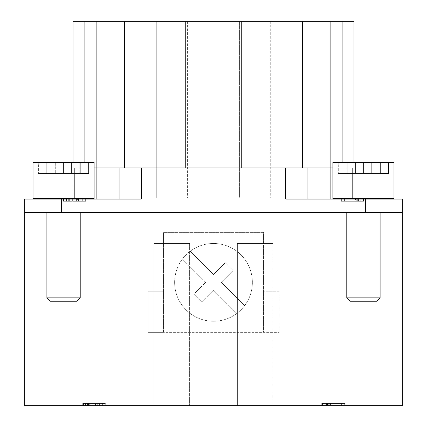<?xml version="1.0" encoding="UTF-8"?>
<svg xmlns="http://www.w3.org/2000/svg" width="427" height="427" viewBox="0 0 427 427"><rect width="100%" height="100%" fill="white"/><g stroke="black" fill="none" stroke-linecap="round" stroke-linejoin="round"><path stroke-width="0.32" stroke-dasharray="2.13 1.6" d="M72.996 162.409L72.996 21.35L72.996 199.062L72.996 21.35L96.876 21.35L72.996 21.35L96.876 21.35L96.876 199.062L72.996 199.062L96.876 199.062L96.876 167.96L74.661 167.96L74.661 199.062L119.09 199.062L74.661 199.062L74.661 167.96L185.734 167.96L96.876 167.96L96.876 199.062L96.876 21.35L354.004 21.35L330.124 21.35L354.004 21.35L330.124 21.35L354.004 21.35L354.004 199.062L330.124 199.062L330.124 167.96L185.734 167.96L330.124 167.96L330.124 199.062L354.004 199.062L330.124 199.062L354.004 199.062L330.124 199.062L354.004 199.062L354.004 162.409M330.124 21.35L330.124 199.062L330.124 21.35L330.124 199.062L330.124 21.35L330.124 199.062L330.124 21.35L330.124 167.96L352.339 167.96L352.339 199.062L307.91 199.062L352.339 199.062L352.339 167.96L330.124 167.96L352.339 167.96L352.339 199.062L352.339 167.96L332.9 167.96M156.298 21.35L187.4 21.35L156.298 21.35L156.298 197.952L187.4 197.952L156.298 197.952L187.4 197.952L156.298 197.952L187.4 197.952L156.298 197.952L187.4 197.952L156.298 197.952L187.4 197.952L156.298 197.952L187.4 197.952L156.298 197.952L187.4 197.952L156.298 197.952L187.4 197.952L156.298 197.952L187.4 197.952L156.298 197.952L187.4 197.952L156.298 197.952L187.4 197.952L156.298 197.952L187.4 197.952L156.298 197.952L156.298 21.35L187.4 21.35L156.298 21.35L187.4 21.35L156.298 21.35L187.4 21.35L156.298 21.35L187.4 21.35L156.298 21.35L187.4 21.35L156.298 21.35L187.4 21.35L156.298 21.35L187.4 21.35L156.298 21.35L187.4 21.35L156.298 21.35L187.4 21.35L156.298 21.35L187.4 21.35L156.298 21.35L187.4 21.35L156.298 21.35L156.298 197.952L156.298 21.35M154.078 243.486L189.62 243.486L154.078 243.486L154.078 405.65L189.62 405.65L154.078 405.65L189.62 405.65L154.078 405.65L189.62 405.65L154.078 405.65L189.62 405.65L154.078 405.65L189.62 405.65L154.078 405.65L189.62 405.65L154.078 405.65L189.62 405.65L154.078 405.65L189.62 405.65L154.078 405.65L189.62 405.65L154.078 405.65L189.62 405.65L154.078 405.65L189.62 405.65L154.078 405.65L189.62 405.65L154.078 405.65L154.078 243.486L189.62 243.486L154.078 243.486L189.62 243.486L154.078 243.486L154.078 405.65L154.078 243.486L189.62 243.486L154.078 243.486L189.62 243.486L154.078 243.486L154.078 405.65L154.078 243.486L189.62 243.486L154.078 243.486L189.62 243.486L154.078 243.486L154.078 405.65L154.078 243.486L189.62 243.486L154.078 243.486L189.62 243.486L154.078 243.486L154.078 405.65L154.078 243.486L189.62 243.486L154.078 243.486L189.62 243.486L154.078 243.486L154.078 405.65L154.078 243.486L189.62 243.486L154.078 243.486M239.6 21.35L270.702 21.35L239.6 21.35L270.702 21.35L239.6 21.35L270.702 21.35L239.6 21.35L270.702 21.35L239.6 21.35L270.702 21.35L239.6 21.35L270.702 21.35L239.6 21.35L270.702 21.35L239.6 21.35L270.702 21.35L239.6 21.35L270.702 21.35L239.6 21.35L270.702 21.35L239.6 21.35L270.702 21.35L239.6 21.35L270.702 21.35L239.6 21.35L239.6 197.952L270.702 197.952L239.6 197.952L270.702 197.952L239.6 197.952L270.702 197.952L239.6 197.952L270.702 197.952L239.6 197.952L270.702 197.952L239.6 197.952L270.702 197.952L239.6 197.952L270.702 197.952L239.6 197.952L270.702 197.952L239.6 197.952L270.702 197.952L239.6 197.952L270.702 197.952L239.6 197.952L270.702 197.952L239.6 197.952L270.702 197.952L239.6 197.952L239.6 21.35M185.734 21.35L185.734 167.96M96.876 21.35L96.876 199.062M72.996 199.062L84.103 199.062L72.996 199.062M354.004 21.35L354.004 199.062L354.004 21.35M241.266 21.35L241.266 167.96M330.124 199.062L330.124 167.96L307.91 167.96L307.91 199.062L285.695 199.062L402.319 199.062L402.319 212.39L24.681 212.39L402.319 212.39L24.681 212.39L24.681 405.65L402.319 405.65L402.319 212.39M285.695 167.96L307.91 167.96L307.91 199.062L285.695 199.062L285.695 167.96L141.305 167.96L141.305 199.062L61.333 199.062L61.333 212.39M94.1 167.96L141.305 167.96M119.09 167.96L119.09 199.062M237.38 243.486L272.922 243.486L237.38 243.486L237.38 405.65L272.922 405.65L237.38 405.65L272.922 405.65L237.38 405.65L272.922 405.65L237.38 405.65L272.922 405.65L237.38 405.65L272.922 405.65L237.38 405.65L272.922 405.65L237.38 405.65L272.922 405.65L237.38 405.65L272.922 405.65L237.38 405.65L272.922 405.65L237.38 405.65L272.922 405.65L237.38 405.65L272.922 405.65L237.38 405.65L272.922 405.65L237.38 405.65L237.38 243.486L272.922 243.486L237.38 243.486L272.922 243.486L237.38 243.486L237.38 405.65L237.38 243.486L272.922 243.486L237.38 243.486L272.922 243.486L237.38 243.486L237.38 405.65L237.38 243.486L272.922 243.486L237.38 243.486L272.922 243.486L237.38 243.486L237.38 405.65L237.38 243.486L272.922 243.486L237.38 243.486L272.922 243.486L237.38 243.486L237.38 405.65L237.38 243.486L272.922 243.486L237.38 243.486L272.922 243.486L237.38 243.486L237.38 405.65L237.38 243.486L272.922 243.486L237.38 243.486M325.059 403.43L343.938 403.43L321.728 403.43L321.728 405.65L343.938 405.65L321.728 405.65L321.728 403.43L325.059 403.43L325.059 405.65M329.772 403.43L329.772 405.65M326.436 403.43L326.436 405.65M343.938 403.43L343.938 405.65L343.938 403.43M330.546 403.43L344.717 403.43L322.502 403.43L322.502 405.65L344.717 405.65L322.502 405.65L327.504 405.65L327.504 403.43L327.504 405.65L325.833 405.65L325.833 403.43L325.833 405.65L344.717 405.65L322.502 405.65L322.502 403.43L330.546 403.43L330.546 405.65M327.215 403.43L327.215 405.65M344.717 403.43L344.717 405.65L344.717 403.43L344.717 405.65L344.717 403.43L341.386 403.43L341.386 405.65L341.386 403.43L344.717 403.43M322.502 403.43L341.386 403.43L322.502 403.43L322.502 405.65M341.386 403.43L341.386 405.65M86.126 403.43L105.01 403.43L82.795 403.43L82.795 405.65L105.01 405.65L82.795 405.65L82.795 403.43L86.126 403.43L86.126 405.65M90.839 403.43L90.839 405.65M87.508 403.43L87.508 405.65M105.01 403.43L105.01 405.65L105.01 403.43M93.844 403.43L89.958 403.43L92.179 403.43L92.179 405.65L92.179 403.43L99.955 403.43L99.955 405.65L104.951 405.65L82.737 405.65L95.509 405.65L95.509 403.43L95.509 405.65L102.176 405.65L99.955 405.65L99.955 403.43L104.951 403.43L93.844 403.43L93.844 405.65M89.958 403.43L82.737 403.43L87.738 403.43L87.738 405.65L87.738 403.43L85.517 403.43L89.958 403.43L89.958 405.65L89.958 403.43M99.955 403.43L102.176 403.43L99.955 403.43L99.955 405.65L99.955 403.43M102.373 405.65L102.373 403.43L102.373 405.65L102.373 403.43L105.709 403.43L89.264 403.43L89.264 405.65L105.709 405.65L83.495 405.65L88.49 405.65L88.49 403.43L88.49 405.65L86.825 405.65L86.825 403.43L88.49 403.43L83.495 403.43L90.946 403.43L90.946 405.65M105.709 403.43L105.709 405.65L105.709 403.43M102.373 403.43L90.946 403.43M89.264 405.65L86.825 405.65M89.264 403.43L86.825 403.43M99.39 405.65L82.939 405.65L99.39 405.65L99.39 403.43L101.818 403.43L101.818 405.65L101.818 403.43L105.154 403.43L105.154 405.65L105.154 403.43L101.818 403.43L101.818 405.65L101.818 403.43L99.39 403.43L99.39 405.65L99.39 403.43L96.059 403.43L96.059 405.65L96.059 403.43L99.39 403.43L99.39 405.65L99.39 403.43L82.939 403.43L82.939 405.65L82.939 403.43L99.39 403.43M355.542 199.062L341.376 199.062L358.877 199.062L355.542 199.062L355.542 201.282L360.255 201.282L360.255 199.062M360.255 201.282L363.59 201.282L363.59 199.062L363.59 201.282L341.376 201.282L341.376 199.062L341.376 201.282L358.877 201.282L358.877 199.062M358.877 201.282L355.542 201.282M355.397 199.062L341.232 199.062L358.733 199.062L355.397 199.062L355.397 201.282L360.11 201.282L360.11 199.062L341.232 199.062L363.441 199.062L363.441 201.282L363.441 199.062L363.441 201.282L341.232 201.282L341.232 199.062L341.232 201.282L358.733 201.282L358.733 199.062M363.441 201.282L358.445 201.282L358.445 199.062L358.445 201.282L363.441 201.282L344.562 201.282L344.562 199.062L344.562 201.282L341.232 201.282L341.232 199.062L341.232 201.282L344.562 201.282L344.562 199.062M358.733 201.282L355.397 201.282M344.562 201.282L360.11 201.282L360.11 199.062L358.445 199.062L363.441 199.062M77.591 199.062L63.426 199.062L80.927 199.062L77.591 199.062L77.591 201.282L82.304 201.282L82.304 199.062M82.304 201.282L85.635 201.282L85.635 199.062L85.635 201.282L63.426 201.282L63.426 199.062L63.426 201.282L80.927 201.282L80.927 199.062L85.902 199.062L63.687 199.062L76.465 199.062L76.465 201.282L76.465 199.062L83.126 199.062L80.906 199.062L80.906 201.282L77.591 201.282M74.794 201.282L80.906 201.282L80.906 199.062L80.906 201.282L85.902 201.282L74.794 201.282L74.794 199.062M70.909 201.282L68.688 201.282L68.688 199.062L68.688 201.282L63.687 201.282L70.909 201.282L70.909 199.062L70.909 201.282M73.129 201.282L73.129 199.062L73.129 201.282M80.906 201.282L83.126 201.282L80.906 201.282L80.906 199.062M82.438 201.282L63.559 201.282L66.89 201.282L63.559 201.282L63.559 199.062L82.438 199.062L82.438 201.282L80.036 201.282L80.036 199.062M82.438 199.062L80.772 199.062L80.772 201.282L80.772 199.062L85.768 199.062L69.318 199.062L69.318 201.282L85.768 201.282L69.318 201.282L69.318 199.062L66.89 199.062L66.89 201.282L66.89 199.062L66.89 201.282L66.89 199.062L66.89 201.282L69.318 201.282L66.89 201.282L66.89 199.062L63.559 199.062L85.768 199.062L63.559 199.062L63.559 201.282L63.559 199.062L63.559 201.282L80.036 201.282M85.768 201.282L85.768 199.062M69.318 201.282L69.318 199.062L72.649 199.062L69.318 199.062L69.318 201.282L69.318 199.062M72.649 201.282L72.649 199.062L72.649 201.282M66.89 201.282L66.89 199.062M24.681 212.39L24.681 199.062L61.333 199.062M80.217 199.062L46.895 199.062L80.217 199.062L46.895 199.062L80.217 199.062L80.217 198.507L46.895 198.507L80.217 198.507M380.105 199.062L346.783 199.062L380.105 199.062L346.783 199.062L380.105 199.062L380.105 198.507L346.783 198.507L380.105 198.507M46.895 212.39L80.217 212.39L46.895 212.39L80.217 212.39L46.895 212.39L46.895 297.843L80.217 297.843L46.895 297.843L80.217 297.843L76.812 301.243L50.301 301.243L76.812 301.243L50.301 301.243L46.895 297.843M346.783 212.39L380.105 212.39L346.783 212.39L380.105 212.39L346.783 212.39L346.783 297.843L380.105 297.843L346.783 297.843L380.105 297.843L376.699 301.243L350.188 301.243L376.699 301.243L350.188 301.243L346.783 297.843M88.72 173.517L71.41 173.517L71.41 162.409L71.41 173.517L79.262 173.517L38.393 173.517L63.559 173.517L63.559 162.409L33.012 162.409L94.1 162.409L46.244 162.409L46.244 173.517L80.868 173.517L38.393 173.517L38.393 162.409L33.012 162.409L33.012 198.507L94.1 198.507L33.012 198.507L94.1 198.507L94.1 162.409L88.72 162.409L88.72 173.517L63.559 173.517L63.559 162.409L80.868 162.409L80.868 173.517M46.895 198.507L46.895 199.062M380.756 162.409L355.59 162.409L355.59 173.517L355.59 162.409L355.59 173.517L347.738 173.517L363.441 173.517L363.441 162.409L371.298 162.409L371.298 173.517L379.149 173.517L363.441 173.517L363.441 162.409L346.132 162.409L393.988 162.409L393.988 198.507L332.9 198.507L393.988 198.507L332.9 198.507L332.9 162.409L393.988 162.409L346.132 162.409L346.132 173.517L380.756 173.517L338.28 173.517L363.441 173.517L363.441 162.409L346.132 162.409L346.132 173.517L338.28 173.517L338.28 162.409L332.9 162.409L355.59 162.409L338.28 162.409L338.28 173.517L355.59 173.517L347.738 173.517L355.59 173.517L355.59 162.409L347.738 162.409L380.756 162.409L380.756 173.517L363.441 173.517L363.441 162.409L379.149 162.409L371.298 162.409L371.298 173.517L379.149 173.517L371.298 173.517L371.298 162.409L371.298 173.517L380.756 173.517M346.783 198.507L346.783 199.062M88.72 162.409L71.41 162.409L79.262 162.409L79.262 173.517L79.262 162.409L71.41 162.409L71.41 173.517L71.41 162.409L63.559 162.409L63.559 173.517L63.559 162.409L55.702 162.409L55.702 173.517L55.702 162.409L55.702 173.517L55.702 162.409L38.393 162.409L38.393 173.517L46.244 173.517L46.244 162.409L80.868 162.409M47.851 173.517L47.851 162.409L55.702 162.409L47.851 162.409L47.851 173.517M379.149 173.517L379.149 162.409L379.149 173.517M347.738 173.517L347.738 162.409L347.738 173.517M388.607 173.517L388.607 162.409M279.028 291.246L263.48 291.246L279.028 291.246L279.028 332.345L147.972 332.345L147.972 291.246L163.52 291.246L147.972 291.246L147.972 332.345L163.52 332.345L163.52 232.384L163.52 332.345L263.48 332.345L263.48 232.384L163.52 232.384L263.48 232.384L263.48 332.345L279.028 332.345L279.028 291.246M174.627 282.364A38.873 38.873 0 0 0 232.939 316.028A38.873 38.873 0 0 0 232.939 248.695A38.873 38.873 0 0 0 174.627 282.364A38.873 38.873 0 0 0 244.634 305.641L221.351 282.364L233.137 270.585L225.28 262.728L213.5 274.508L190.223 251.231A38.873 38.873 0 0 0 182.366 259.082L205.649 282.364L193.863 294.144L201.72 301.996L213.5 290.216L236.777 313.498L213.5 290.216L201.72 301.996L193.863 294.144L205.649 282.364L182.366 259.082A38.873 38.873 0 0 0 174.627 282.364M244.634 305.641L221.351 282.364L233.137 270.585L225.28 262.728L213.5 274.508L190.223 251.231A38.873 38.873 0 0 1 244.634 305.641M74.661 167.96L74.661 199.062L74.661 167.96M307.91 167.96L307.91 199.062M124.412 21.35L124.412 167.96M84.103 21.35L84.103 162.409M342.897 162.409L342.897 21.35M302.588 21.35L302.588 167.96M328.278 403.43L328.278 405.65M329.954 403.43L329.954 405.65M97.735 403.43L97.735 405.65L97.735 403.43M87.738 403.43L87.738 405.65L87.738 403.43M356.235 201.282L356.235 199.062M357.709 201.282L357.709 199.062M78.685 201.282L78.685 199.062L78.685 201.282M68.688 201.282L68.688 199.062L68.688 201.282M78.563 201.282L78.563 199.062M365.667 199.062L365.667 212.39M187.4 21.35L187.4 197.952L187.4 21.35M189.62 243.486L189.62 405.65L189.62 243.486M272.922 243.486L272.922 405.65L272.922 243.486M104.951 405.65L104.951 403.43M82.737 405.65L82.737 403.43M85.517 405.65L85.517 403.43M102.176 405.65L102.176 403.43M83.495 405.65L83.495 403.43M85.902 199.062L85.902 201.282M63.687 199.062L63.687 201.282M66.468 199.062L66.468 201.282M83.126 199.062L83.126 201.282M270.702 21.35L270.702 197.952L270.702 21.35M80.217 212.39L80.217 297.843M380.105 212.39L380.105 297.843"/><path stroke-width="0.64" d="M354.004 162.409L354.004 21.35L72.996 21.35L72.996 162.409M96.876 21.35L96.876 167.96L119.09 167.96L119.09 199.062M185.734 21.35L185.734 167.96M241.266 21.35L241.266 167.96M330.124 21.35L330.124 199.062M332.9 167.96L141.305 167.96L141.305 199.062L24.681 199.062L24.681 405.65L402.319 405.65L402.319 212.39L24.681 212.39M402.319 212.39L402.319 199.062L285.695 199.062L285.695 167.96M33.012 162.409L94.1 162.409L94.1 198.507L33.012 198.507L33.012 162.409M88.72 173.517L80.868 173.517L88.72 173.517L88.72 162.409M80.868 173.517L80.868 162.409M46.895 212.39L46.895 297.843L80.217 297.843L80.217 212.39M80.217 297.843L76.812 301.243L50.301 301.243L46.895 297.843M46.895 198.507L46.895 199.062M350.188 301.243L376.699 301.243L380.105 297.843L346.783 297.843L350.188 301.243M346.783 212.39L346.783 297.843M346.783 198.507L346.783 199.062M380.756 173.517L380.756 162.409L332.9 162.409L332.9 198.507L393.988 198.507L393.988 162.409L388.607 162.409L388.607 173.517L380.756 173.517L388.607 173.517M380.756 162.409L388.607 162.409M307.91 167.96L307.91 199.062M141.305 167.96L119.09 167.96M96.876 199.062L96.876 167.96L94.1 167.96M84.103 21.35L84.103 162.409M124.412 21.35L124.412 167.96M302.588 21.35L302.588 167.96M342.897 21.35L342.897 162.409M61.333 199.062L61.333 212.39M365.667 199.062L365.667 212.39M80.217 198.507L80.217 199.062M380.105 212.39L380.105 297.843M380.105 198.507L380.105 199.062"/></g></svg>
